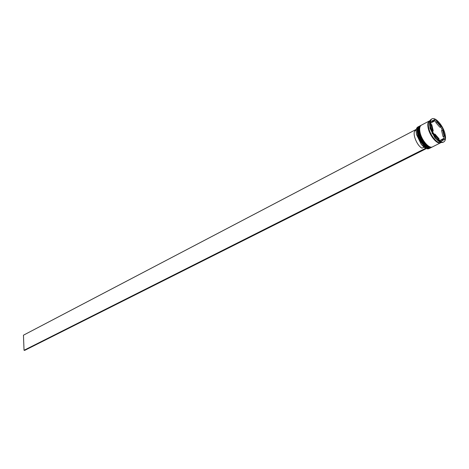 <?xml version="1.0" encoding="UTF-8"?>
<svg xmlns="http://www.w3.org/2000/svg" width="469" height="469" viewBox="0 0 469 469"><rect width="100%" height="100%" fill="white"/><g stroke="black" fill="none" stroke-linecap="round" stroke-linejoin="round"><path stroke-width="0.7" d="M418.782 126.513L417.861 126.993C416.173 128.049 415.751 130.546 416.583 134.492L421.379 144.399C424.363 148.034 426.896 149.447 428.971 148.65L429.903 148.181C426.614 150.25 419.139 141.761 417.51 134.011C416.677 130.06 417.099 127.562 418.782 126.513L419.093 126.372M431.75 147.225L431.457 147.401C428.179 149.47 420.699 140.958 419.063 133.202C418.219 129.251 418.641 126.753 420.324 125.704L420.634 125.569M441.347 128.078L440.397 126.97M434.429 119.742L434.511 120.175L434.042 119.941L435.273 119.302L430.448 121.717L433.139 132.909L440.678 141.538L445.392 138.906L442.677 127.861L435.273 119.302M429.54 122.872L429.581 122.175M429.645 121.94L430.003 128.289L435.003 138.027L439.752 141.949M431.978 118.88L431.246 119.267C429.51 120.357 429.1 122.989 430.014 127.163L435.449 138.115C438.48 141.691 441.012 143.08 443.053 142.283L443.797 141.908C445.585 140.8 445.996 138.121 445.028 133.87C443.205 125.715 435.408 116.699 431.978 118.88C430.243 119.97 429.839 122.602 430.753 126.782C432.541 134.99 440.409 144.053 443.797 141.908M420.4 125.756L420.072 125.85M420.324 125.704L419.808 125.973C418.125 127.023 417.703 129.52 418.541 133.472C420.177 141.228 427.658 149.728 430.941 147.665L431.457 147.401M429.71 120.791L421.35 125.159C419.673 126.208 419.257 128.711 420.095 132.663C421.742 140.424 429.223 148.949 432.5 146.879L440.919 142.64M429.44 120.914C427.781 121.952 427.382 124.461 428.25 128.43C429.938 136.233 437.43 144.839 440.667 142.787M430.055 120.592L429.962 120.639C428.303 121.676 427.91 124.185 428.777 128.16C430.466 135.963 437.958 144.569 441.194 142.523M431.199 124.836L431.738 124.555L432.137 127.468L433.227 130.734L432.682 131.015M425.952 147.377L426.116 146.967M425.834 147.348L426.837 147.413M429.422 148.151L429.106 148.415M440.919 126.7L436.821 121.969L435.771 122.515L439.869 127.24L440.919 126.7L436.821 121.969M444.108 136.098L442.613 129.989L441.564 130.523L443.058 136.631L444.108 136.098L442.613 129.989M440.115 140.378L442.695 139.703L443.78 138.396L440.115 140.378L442.695 139.703M434.405 134.357L434.951 134.075L439.113 138.842L438.568 139.123M441.171 139.844L443.78 138.396M434.951 134.075L439.113 138.842M431.738 124.555L433.227 130.734M426.104 148.491L421.297 144.388L416.548 134.58M429.627 147.583L430.706 147.366L429.627 147.583M430.196 148.005L429.903 148.181M444.231 139.012L443.58 136.362M439.799 141.966L439.33 141.744L439.805 141.96M432.365 133.782L431.978 133.026L432.365 133.782M436.299 122.239L434.511 120.175M441.833 128.295L442.677 127.861M442.085 130.259L441.734 128.817M444.536 139.334L445.392 138.906M440.643 141.497L444.155 139.533M434.042 119.941L430.454 121.735M433.127 121.061L431.052 122.819L434.769 120.926L433.127 121.061L431.052 122.819M434.769 120.926L432.101 122.268M416.208 130.054L415.604 130.376C411.6 131.895 416.507 145.531 422.041 148.169L423.988 147.184M419.966 139.258L420.388 141.081M425.518 148.216L426.233 148.655L24.716 350.366L24.036 350.279L23.45 335.194L416.331 129.344M425.547 148.333L24.036 350.279M417.99 133.794L417.832 128.735M419.45 126.161L419.397 126.184C417.715 127.24 417.293 129.737 418.131 133.688C419.761 141.439 427.241 149.939 430.524 147.87L430.577 147.841M419.503 126.132L419.397 126.184C417.609 127.31 417.134 129.86 417.973 133.823C419.591 141.55 427.007 150.01 430.524 147.87L430.63 147.817C427.347 149.887 419.866 141.386 418.231 133.636C417.398 129.684 417.82 127.187 419.503 126.132L419.661 126.055M427.546 147.659C423.214 145.337 420.042 140.764 418.026 133.946M419.544 132.985L419.38 127.902M420.992 125.352L420.939 125.375C419.263 126.425 418.84 128.928 419.685 132.879C421.32 140.641 428.801 149.154 432.084 147.09L432.131 147.061M421.039 125.323L420.939 125.375C419.157 126.501 418.682 129.051 419.526 133.02C421.15 140.753 428.566 149.23 432.084 147.09L432.184 147.037C428.906 149.107 421.426 140.589 419.784 132.827C418.946 128.875 419.362 126.372 421.039 125.323L421.203 125.246M429.117 146.879C424.791 144.563 421.608 139.979 419.579 133.143M440.696 142.705C437.507 144.862 429.973 136.268 428.285 128.447C427.411 124.443 427.828 121.94 429.528 120.938M420.283 125.874L419.943 125.95M426.456 147.735L426.96 147.483M435.003 138.027L435.449 138.115M430.003 128.289L430.196 127.879"/></g></svg>
